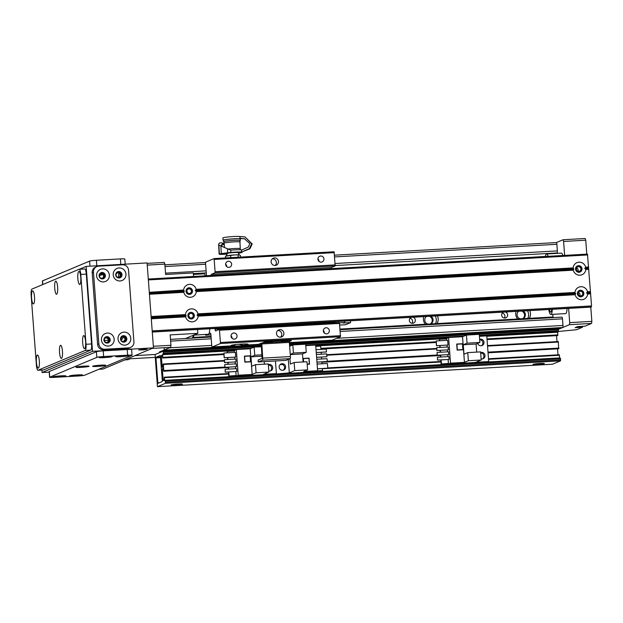 <?xml version="1.0" encoding="UTF-8"?>
<svg xmlns="http://www.w3.org/2000/svg" width="623" height="623" viewBox="0 0 623 623"><rect width="100%" height="100%" fill="white"/><g stroke="black" fill="none" stroke-linecap="round" stroke-linejoin="round"><path stroke-width="0.93" d="M504.319 318.026A3.076 2.99 67.2 0 0 502.255 313.104M505.245 311.998A3.076 2.99 -112.8 0 1 504.879 318.049A3.076 2.99 -112.8 0 1 503.618 312.092M437.385 315.853A7.593 7.375 -112.8 0 1 436.925 323.578L553.006 316.982A3.8 0.864 -93.3 0 0 553.068 317.637M522.642 318.711A4.275 4.151 67.2 0 0 521.653 311.072M518.788 311.227A4.275 4.151 67.2 0 0 520.228 318.844M522.822 318.696A4.275 4.151 67.2 0 0 523.102 310.986M517.705 318.992A7.593 7.375 -112.8 0 1 516.093 311.383M527.767 318.415A7.593 7.375 67.2 0 0 527.424 310.737M529.69 310.612A7.593 7.375 -112.8 0 1 529.231 318.33M552.803 314.335L553.006 316.982M192.554 338.118L193.021 337.432A9.493 9.213 67.2 0 0 194.08 335.096M340.111 329.076L425.4 324.233A7.593 7.375 -112.8 0 1 423.788 316.624M412.94 317.247A3.076 2.99 -112.8 0 1 412.582 323.298A3.076 2.99 -112.8 0 1 411.312 317.333M425.4 324.233L436.925 323.578M430.345 323.952A4.275 4.151 67.2 0 0 429.348 316.313M426.49 316.476A4.275 4.151 67.2 0 0 427.923 324.092M430.516 323.944A4.275 4.151 67.2 0 0 430.805 316.227M435.461 323.664A7.593 7.375 67.2 0 0 435.119 315.986M528.608 257.439L532.953 257.19M412.021 323.275A3.076 2.99 67.2 0 0 409.95 318.345M192.094 338.141A9.493 9.213 67.2 0 0 193.512 335.158M334.559 255.181L556.3 242.581A1.9 0.428 86.7 0 1 556.339 242.573A1.9 0.428 86.7 0 1 556.869 244.294L557.359 250.898A1.9 0.428 86.7 0 1 557.087 252.961L555.934 253.444M561.946 317.13L340.166 329.731L561.907 317.138A1.9 0.428 86.7 0 1 561.946 317.13A1.9 0.428 86.7 0 1 562.476 318.851L562.966 325.455A1.9 0.428 86.7 0 1 562.694 327.519L560.404 328.469M289.454 343.88L559.976 328.516L558.247 328.897L559.135 328.866L558.738 329.178M155.275 354.479L134.965 355.64L152.207 348.397L170.671 347.346L159.543 351.878M159.986 351.831L161.832 351.73L160.384 351.52M160.827 351.481L162.673 351.372L161.225 351.17M161.668 351.131L261.333 345.461L161.668 351.123L163.942 350.173A1.9 0.428 -93.3 0 0 164.223 348.109M569.695 322.628L569.422 324.692L591.57 323.43L591.85 321.367L569.695 322.628L568.628 308.401M558.356 329.341L569.422 324.692M582.458 326.32L582.528 327.231L576.641 329.707L558.044 331.522M582.528 327.231L575.146 327.651L577.669 326.592L585.052 326.172L591.57 323.43M564.64 255.391L563.597 241.467L585.745 240.205L585.184 238.492L563.028 239.754L563.597 241.467M563.028 239.754L556.323 242.573L334.559 255.173M591.85 321.367L590.783 307.139M586.796 254.129L585.745 240.205M579.811 295.785A2.336 2.266 67.2 0 0 578.44 292.53M580.667 295.902A2.336 2.266 -112.8 0 1 579.585 291.432A2.336 2.266 -112.8 0 1 582.583 292.701A2.336 2.266 -112.8 0 1 580.667 295.902M577.965 271.246A2.336 2.266 67.2 0 0 576.594 267.991M578.822 271.363A2.336 2.266 -112.8 0 1 577.739 266.893A2.336 2.266 -112.8 0 1 580.737 268.163A2.336 2.266 -112.8 0 1 578.822 271.363M147.246 265.118L164.846 264.121L164.285 262.408L147.121 263.381M164.846 264.121L165.625 274.502L193.317 272.929L193.582 276.472M197.569 329.481L197.857 333.328L170.165 334.901L170.951 345.282L153.351 346.279M170.671 347.346L170.951 345.282M190.794 313.392A2.336 2.266 -112.8 0 1 191.876 317.862A2.336 2.266 -112.8 0 1 188.886 316.585A2.336 2.266 -112.8 0 1 190.794 313.392M188.956 288.854A2.336 2.266 -112.8 0 1 190.031 293.324A2.336 2.266 -112.8 0 1 187.04 292.047A2.336 2.266 -112.8 0 1 188.956 288.854M197.857 333.328L185.506 338.515M187.492 292.755A2.336 2.266 67.2 0 0 186.853 291.237M189.337 317.286A2.336 2.266 67.2 0 0 188.699 315.775M193.426 274.424L204.033 273.816A8.543 1.939 86.7 0 1 205.411 275.802M209.764 328.788A8.543 1.939 86.7 0 1 208.269 334.294L193.574 335.127M546.542 256.419A6.168 1.402 86.7 0 1 546.745 256.341A6.168 1.402 86.7 0 1 546.947 256.396M548.1 256.333A8.543 1.939 -93.3 0 0 546.605 253.974L561.378 253.133A8.543 1.939 86.7 0 1 562.865 255.492M546.605 253.974A8.543 1.939 -93.3 0 0 545.39 256.481M551.705 309.358A6.168 1.402 86.7 0 1 550.709 312.076A6.168 1.402 86.7 0 1 549.408 309.491M567.086 308.486A8.543 1.939 86.7 0 1 565.606 313.61L550.841 314.444A8.543 1.939 -93.3 0 0 552.321 309.327M548.785 309.53A8.543 1.939 -93.3 0 0 550.841 314.444M171.286 384.882A5.693 0.444 -4.3 0 1 177.446 384.079A5.693 0.444 -4.3 0 1 182.5 384.142A5.693 0.444 -4.3 0 1 176.854 385.014A5.693 0.444 -4.3 0 1 171.146 384.991A5.693 0.444 -4.3 0 1 171.286 384.882M533.117 364.323A5.693 0.444 -4.3 0 1 539.269 363.521A5.693 0.444 -4.3 0 1 544.331 363.583A5.693 0.444 -4.3 0 1 538.685 364.455A5.693 0.444 -4.3 0 1 532.969 364.439A5.693 0.444 -4.3 0 1 533.117 364.323M157.837 382.81L155.96 357.89L156.046 357.275L160.306 355.484L162.338 380.918L162.253 381.541L158.008 383.324L157.837 382.81L159.449 382.717M557.538 348.857L557.99 354.83M559.29 354.76L488.494 358.778L559.283 354.76L559.695 358.217M560.42 358.178L164.752 380.879L164.238 377.203L164.028 380.303L163.304 380.606L163.14 380.092L162.33 369.338L163.133 368.411L163.771 371.16L163.405 364.502L163.062 364.058L163.031 367.095L162.307 367.399L162.151 366.877L161.341 356.122L162.151 355.196L162.782 357.952L162.665 354.689L163.421 353.202L163.07 351.208L155.065 354.573L157.455 386.665L165.469 383.301L165.36 380.622L560.412 358.178L560.521 360.857L552.5 364.214M289.469 344.036L558.13 328.765L558.481 330.758L557.803 331.623L557.671 335.579L487.054 339.59L557.671 335.579M556.541 335.641L556.993 341.622M558.301 341.544L487.498 345.57L558.301 341.544L558.652 348.794L488.043 352.805L558.66 348.787M164.238 377.203L228.625 373.543L164.238 377.203M157.455 386.665L552.531 364.214L157.455 386.665M261.341 345.625L163.055 351.216L261.349 345.633M162.603 358.023L223.898 354.542L162.603 358.023M163.242 363.988L224.35 360.515L163.257 363.988M289.477 341.365L291.167 340.656A5.693 0.444 175.7 0 0 291.307 340.54A5.693 0.444 175.7 0 0 286.892 340.438A5.693 0.444 -4.3 0 1 291.307 340.54A5.693 0.444 -4.3 0 1 291.167 340.656L289.485 341.357L289.345 342.393L290.411 356.551A1.9 0.428 86.7 0 1 290.131 358.614L285.926 360.382L258.234 361.955L262.439 360.187A1.9 0.428 -93.3 0 0 262.719 358.124L261.8 342.93L289.485 341.357M286.892 340.438L270.273 341.381A5.693 0.444 175.7 0 0 263.474 342.229A5.693 0.444 -4.3 0 1 270.273 341.381L286.892 340.438M266.956 342.105L272.562 341.731L266.956 342.105M281.728 341.264L287.335 340.898L281.728 341.264M261.162 343.195L262.088 358.389L258.093 360.063L258.234 361.955M261.8 342.93L258.428 344.348L243.118 345.22L238.788 344.278M282.149 363.707A3.325 3.224 -112.8 0 1 283.683 370.078A3.325 3.224 -112.8 0 1 279.423 368.263A3.325 3.224 -112.8 0 1 282.149 363.707M283.115 370.257A3.325 3.224 67.2 0 0 280.584 364.229M262.034 354.83L254.76 355.242L250.976 356.831L251.684 366.269L255.469 364.681L256.076 372.795L268.91 372.063L263.482 374.345L276.402 373.613L275.452 360.974L276.402 373.613L275.311 374.073L289.329 372.873L288.309 359.378M305.761 345.609L315.682 345.049L317.605 370.716L315.004 371.814L235.619 376.323L238.227 375.233L252.167 374.439L256.076 372.795M317.605 370.716L303.674 371.51L307.583 369.867L306.975 361.753L294.142 362.485L294.749 370.599L307.583 369.867M294.749 370.599L289.329 372.873M303.082 361.971L302.474 353.903L306.259 352.314L305.652 344.2L292.826 344.924L289.633 346.263M307.162 364.299L309.514 364.167L309.063 358.124L303.152 358.459L303.417 361.955M322.364 368.551L322.519 370.623L316.819 371.051M322.519 370.623L317.115 370.926M320.923 349.402L320.674 346.084L315.775 346.357M321.141 352.275L321.289 354.199M321.499 357.072L321.647 358.988M321.865 361.87L322.005 363.785M316.025 349.682L326.327 349.098L326.413 351.979L316.243 352.556M326.538 351.925L316.243 352.509M316.391 354.471L326.686 353.887L326.904 356.722L316.601 357.353M326.904 356.722L316.601 357.306M316.749 359.269L327.052 358.684L327.262 361.511L316.959 362.103M327.262 361.511L316.967 362.142M317.107 364.066L327.41 363.482L327.768 368.193L317.465 368.824M327.768 368.193L317.465 368.785M294.142 362.485L290.357 364.073L289.952 358.684M290.248 354.386L293.433 353.046L292.826 344.924M306.259 352.314L293.433 353.046M302.474 353.903L290.263 354.596M308.642 358.342L303.167 358.614M308.642 358.303L309.063 358.124M307.162 364.26L309.32 363.988L308.891 358.326L303.354 358.638L303.603 361.947M307.147 364.112L309.32 363.988M236.257 344.511L232.901 345.796A8.543 0.67 -4.3 0 1 231.071 345.524A8.543 0.67 -4.3 0 1 241.483 344.083A8.543 0.67 -4.3 0 1 248.11 344.239A8.543 0.67 -4.3 0 1 243.344 345.204M205.481 334.45L205.535 335.197L207.599 334.333M208.869 333.796L210.372 333.165A1.9 0.428 86.7 0 1 210.403 333.157A1.9 0.428 86.7 0 1 210.932 334.878L211.711 345.259A1.9 0.428 -93.3 0 0 212.241 346.98A1.9 0.428 -93.3 0 0 212.279 346.964L220.48 343.522L219.413 329.365L215.628 330.961A1.9 0.428 86.7 0 1 215.597 330.969A1.9 0.428 86.7 0 1 215.067 329.248L215.005 328.492M205.535 335.197L210.932 334.886M335.003 321.67L335.057 322.426A1.9 0.428 -93.3 0 0 335.096 322.792M331.07 268.661A1.9 0.428 -93.3 0 1 331.366 267.516L335.151 265.928L334.084 251.77L214.094 258.584L205.894 262.026A1.9 0.428 -93.3 0 0 205.613 264.097L206.392 274.478A1.9 0.428 86.7 0 1 206.384 275.74M219.413 329.365L339.41 322.55L340.47 336.708L332.269 340.15A1.9 0.428 86.7 0 1 332.238 340.158A1.9 0.428 86.7 0 1 332.199 340.158M340.47 336.708L220.48 343.522M280.537 337.191A3.8 3.683 67.2 0 0 277.741 330.533M280.475 337.199A3.8 3.683 -112.8 0 1 278.715 329.917A3.8 3.683 -112.8 0 1 283.59 331.997A3.8 3.683 -112.8 0 1 280.475 337.199M275.14 265.468A3.8 3.683 67.2 0 0 272.344 258.81M275.078 265.468A3.8 3.683 -112.8 0 1 273.326 258.195A3.8 3.683 -112.8 0 1 278.193 260.266A3.8 3.683 -112.8 0 1 275.078 265.468M318.984 261.349A3.076 2.99 67.2 0 0 317.948 258.88M321.18 262.135A3.076 2.99 -112.8 0 1 319.755 256.232A3.076 2.99 -112.8 0 1 323.703 257.914A3.076 2.99 -112.8 0 1 321.18 262.135M324.373 333.071A3.076 2.99 67.2 0 0 323.337 330.611M326.569 333.858A3.076 2.99 -112.8 0 1 325.144 327.963A3.076 2.99 -112.8 0 1 329.092 329.645A3.076 2.99 -112.8 0 1 326.569 333.858M232.075 338.32A3.076 2.99 67.2 0 0 231.04 335.852M234.264 339.099A3.076 2.99 -112.8 0 1 232.846 333.204A3.076 2.99 -112.8 0 1 236.795 334.886A3.076 2.99 -112.8 0 1 234.264 339.099M226.679 266.589A3.076 2.99 67.2 0 0 225.643 264.129M228.875 267.376A3.076 2.99 -112.8 0 1 227.45 261.481A3.076 2.99 -112.8 0 1 231.398 263.163A3.076 2.99 -112.8 0 1 228.875 267.376M211.072 275.475A1.9 0.428 86.7 0 1 211.368 274.33L215.153 272.742L214.094 258.584M334.364 252.626L214.374 259.441M335.291 264.892L215.293 271.714M335.151 265.928L215.153 272.742M339.691 323.407L219.693 330.221M340.61 335.672L220.62 342.494M183.614 290.038A6.549 6.362 -112.8 0 1 196.152 289.321L195.201 290.598L196.323 291.603A6.549 6.362 -112.8 0 1 183.785 292.312L184.315 291.221L183.614 290.038L149.263 292.335M189.501 294.422A3.325 3.224 67.2 0 0 192.227 289.874A3.325 3.224 67.2 0 0 186.106 291.844A3.325 3.224 67.2 0 0 189.501 294.422M190.474 294.212A3.325 3.224 67.2 0 0 192.102 289.921A3.325 3.224 67.2 0 0 187.905 288.083M574.974 292.444A6.549 6.362 -112.8 0 1 587.52 291.735L586.57 293.005L587.691 294.009A6.549 6.362 -112.8 0 1 575.146 294.726L575.675 293.628L574.974 292.444L197.997 313.86L197.047 315.137L198.169 316.141A6.549 6.362 -112.8 0 1 185.631 316.85L186.16 315.752L185.459 314.576A6.549 6.362 -112.8 0 1 197.997 313.86M580.862 296.828A3.325 3.224 67.2 0 0 583.587 292.28A3.325 3.224 67.2 0 0 577.474 294.258A3.325 3.224 67.2 0 0 580.862 296.828M581.843 296.618A3.325 3.224 67.2 0 0 583.463 292.335A3.325 3.224 67.2 0 0 579.265 290.489M573.129 267.906A6.549 6.362 -112.8 0 1 585.675 267.197L584.724 268.466L585.846 269.471A6.549 6.362 -112.8 0 1 573.3 270.187L573.83 269.089L573.129 267.906L196.152 289.321M579.024 272.298A3.325 3.224 67.2 0 0 581.75 267.742A3.325 3.224 67.2 0 0 575.629 269.72A3.325 3.224 67.2 0 0 579.024 272.298M579.997 272.08A3.325 3.224 67.2 0 0 581.617 267.797A3.325 3.224 67.2 0 0 577.42 265.951M191.347 318.96A3.325 3.224 67.2 0 0 194.072 314.413A3.325 3.224 67.2 0 0 187.951 316.383A3.325 3.224 67.2 0 0 191.347 318.96M192.32 318.75A3.325 3.224 67.2 0 0 193.948 314.459A3.325 3.224 67.2 0 0 189.75 312.621M148.297 279.049L587.458 254.091L591.554 305.916L590.962 307.131M587.723 254.955L148.36 279.914L149.271 291.985M584.724 268.466L588.509 268.256M195.201 290.598L573.83 269.089M183.785 292.312L149.442 294.266L151.116 316.531L185.459 314.576M586.57 293.005L590.355 292.794M151.202 317.738L186.16 315.752M185.631 316.85L151.288 318.805L152.191 330.883L591.554 305.916M197.047 315.137L575.675 293.628M149.356 293.199L184.315 291.221M218.899 245.08L227.457 248.779L227.699 252.767L219.374 253.911A15810.922 7524.345 -96.3 0 1 218.899 245.08L230.775 250.166M227.457 248.779L230.72 250.173L230.884 252.432A9.431 0.74 -4.3 0 1 242.098 252.323A9.431 0.74 -4.3 0 1 238.282 253.203M241.919 250.049A9.431 0.74 175.7 0 0 230.72 250.173L230.884 252.432M241.537 252.081L249.909 248.803L252.206 243.936L245.01 236.942L251.669 243.757L249.364 248.624L241.537 252.081L241.397 250.181L248.343 247.051L249.823 243.624L244.442 238.741L239.995 238.313L239.863 236.499A8.924 0.701 175.7 0 0 231.102 236.693A8.924 0.701 175.7 0 0 222.909 237.822L223.026 240.104A8.924 0.701 175.7 0 1 232.706 238.85A8.924 0.701 175.7 0 1 240.579 238.959L240.54 238.492L244.714 238.827M227.699 252.767A9.493 0.74 -4.3 0 1 230.876 252.432M218.805 245.034L218.751 243.928L219.678 242.915L218.634 244.052L219.125 254.106A9.68 0.755 -4.3 0 1 219.374 253.911M221.827 242.986A15.186 1.191 -4.3 0 0 222.785 243.157A832.087 815.133 -71.8 0 0 223.805 244.014A14.243 1.114 -4.3 0 1 222.613 243.741A14.243 1.114 -4.3 0 1 222.582 243.702M223.844 244.528L223.805 244.014M222.652 244.637L222.575 243.609A832.087 815.133 108.2 0 1 221.554 242.752L219.678 242.915M223.127 253.584L223.166 254.129L223.93 253.841M221.858 245.127A7.024 0.553 -4.3 0 1 221.422 245.073M223.166 254.129A7.024 0.553 -4.3 0 1 221.78 253.904A7.024 0.553 -4.3 0 1 222.006 253.748L223.953 253.506A9.018 0.709 -4.3 0 0 223.696 253.701L223.68 253.538M222.138 246.451L221.92 245.921A10.202 0.794 -4.3 0 1 221.92 245.906L221.835 244.823A10.202 0.794 -4.3 0 1 221.92 244.714L221.399 244.761L221.5 246.171M223.945 254.114L225.401 253.989A9.018 0.709 -4.3 0 1 223.696 253.701M227.278 253.748A6.744 0.53 -4.3 0 1 225.985 253.483A6.744 0.53 -4.3 0 1 232.644 252.502A6.744 0.53 -4.3 0 1 239.38 252.479A6.744 0.53 -4.3 0 1 238.142 252.93M219.125 254.106A9.68 0.755 -4.3 0 0 220.885 254.402L227.146 254.122M240.54 238.492L239.995 238.313M239.863 236.499L245.01 236.942M228.15 249.052A7.897 0.615 -4.3 0 1 236.164 248.429A7.897 0.615 -4.3 0 1 240.276 248.663A7.897 0.615 -4.3 0 1 240.276 248.67L239.956 242.043A8.068 0.631 175.7 0 0 232.893 241.942A8.068 0.631 175.7 0 0 224.109 243.071L224.467 247.456M239.948 240.719A8.543 0.67 175.7 0 0 240.314 240.494L240.198 238.983A8.543 0.67 175.7 0 0 232.745 238.882A8.543 0.67 175.7 0 0 223.439 240.073L223.026 240.104M224.109 243.071L223.439 240.073M240.314 240.494A8.543 0.67 175.7 0 0 232.784 240.392A8.543 0.67 175.7 0 0 223.517 241.592M239.956 242.137A8.161 0.639 175.7 0 0 240.05 242.036L239.933 240.525A8.161 0.639 175.7 0 0 232.831 240.423A8.161 0.639 175.7 0 0 223.93 241.56M240.05 242.036A8.161 0.639 175.7 0 0 232.87 241.934A8.161 0.639 175.7 0 0 224.007 243.079M221.92 244.714A10.202 0.794 -4.3 0 1 221.936 244.707L224.218 244.496M221.92 245.906A10.202 0.794 -4.3 0 1 221.998 245.789L221.936 244.707M240.486 257.089L240.361 255.399L238.991 254.893A6.682 0.522 175.7 0 0 235.058 254.9L238.991 254.893M238.266 257.213L238.103 254.994M230.806 257.634L230.642 255.414L235.058 254.9M225.565 257.93L225.44 256.248L230.642 255.414M225.44 256.248L226.492 255.889A6.682 0.522 175.7 0 1 227.52 255.648M233.641 254.978A6.682 0.522 175.7 0 0 228.516 255.492M237.986 252.65A5.319 0.413 175.7 0 0 237.986 252.619A5.319 0.413 175.7 0 0 233.866 252.533A5.319 0.413 175.7 0 0 227.387 253.413A5.319 0.413 175.7 0 0 227.395 253.444M155.057 357.376L130.285 358.77L128.097 359.689A4.75 1.075 -93.3 0 1 128.011 359.705A4.75 1.075 -93.3 0 1 127.925 359.697M268.349 364.626A3.325 3.224 -112.8 0 1 272.485 366.581A3.325 3.224 -112.8 0 1 268.825 370.973M270.195 370.989A3.325 3.224 67.2 0 0 268.365 364.899M238.227 375.233L236.296 349.558L233.718 351.022M236.296 349.558L250.236 348.763L252.167 374.439M261.426 346.707L254.145 347.128L250.236 348.763M254.145 347.128L254.76 355.242M244.395 356.115L244.847 362.15L250.758 361.815L250.298 355.78L244.395 356.115M235.572 375.669L235.619 376.323M228.509 371.986L228.812 376.051L236.125 375.529L235.829 371.573M235.611 368.691L235.471 366.776M235.253 363.902L235.105 361.979M234.887 359.105L234.746 357.189M234.388 352.423L234.279 350.99L227.263 351.388L227.068 352.836M236.436 366.674L236.226 363.84L224.778 364.494L224.864 367.375L236.436 366.674L224.989 367.329L224.778 364.494M235.712 357.088L235.362 352.369L223.914 353.015L224.14 357.789L235.712 357.088L224.272 357.734L223.914 353.015M236.078 361.877L235.86 359.05L224.42 359.697L224.506 362.586L236.078 361.877L224.63 362.531L224.42 359.697M236.795 371.472L236.584 368.637L225.137 369.291L225.222 372.172L236.795 371.472L225.347 372.118L225.137 369.291M227.426 357.602L227.574 359.518M227.792 362.399L227.932 364.315M228.15 367.188L228.291 369.112M228.812 376.051L236.125 375.529M229.108 375.926L228.812 371.97M228.594 369.089L228.454 367.173M228.236 364.299L228.088 362.384M227.878 359.502L227.73 357.586M227.372 352.82L227.263 351.388M264.214 361.613L264.409 364.167M268.91 372.063L268.295 363.949L255.469 364.681M250.976 356.831L262.143 356.192M249.885 355.99L244.403 356.263M249.878 355.951L250.298 355.78M244.847 362.119L250.555 361.636L250.127 355.974L244.59 356.294L245.018 361.955L250.555 361.636M480.645 352.563A3.325 3.224 -112.8 0 1 484.78 354.518A3.325 3.224 -112.8 0 1 481.12 358.91M482.49 358.926A3.325 3.224 67.2 0 0 480.668 352.836M479.648 339.348A3.325 3.224 -112.8 0 1 483.783 341.311A3.325 3.224 -112.8 0 1 481.026 345.781A3.325 3.224 -112.8 0 1 477.677 343.374M481.493 345.718A3.325 3.224 67.2 0 0 479.671 339.628M447.867 363.606L447.921 364.26L488.705 361.55L486.773 335.883L479.422 336.295M447.921 364.26L450.522 363.17L448.599 337.495L446.013 338.959M448.599 337.495L462.531 336.708L464.462 362.376L468.371 360.733L481.205 360.008L475.777 362.282L488.705 361.55M466.448 335.065L467.055 343.18L479.881 342.448L479.274 334.333L466.448 335.065L462.531 336.708M450.522 363.17L464.462 362.376M456.69 344.052L457.142 350.095L463.053 349.76L462.593 343.717L456.69 344.052M440.804 359.923L441.115 363.988L448.42 363.466L448.124 359.51M447.906 356.629L447.766 354.713M447.548 351.839L447.407 349.924M447.189 347.042L447.041 345.126M446.683 340.36L446.574 338.928L439.565 339.325L439.371 340.781M448.731 354.612L448.521 351.785L437.073 352.431L437.159 355.32L448.731 354.612L437.284 355.266L437.073 352.431M448.015 345.025L447.657 340.306L436.209 340.96L436.443 345.726L448.015 345.025L436.567 345.679L436.209 340.96M448.373 349.822L448.163 346.988L436.715 347.642L436.801 350.523L448.373 349.822L436.925 350.469L436.715 347.642M449.09 359.409L448.879 356.574L437.432 357.228L437.525 360.11L449.09 359.409L437.65 360.055L437.432 357.228M439.729 345.539L439.869 347.463M440.087 350.336L440.227 352.252M440.445 355.133L440.593 357.049M441.115 363.988L448.42 363.466M441.411 363.863L441.107 359.907M440.897 357.034L440.749 355.11M440.531 352.236L440.391 350.321M440.173 347.439L440.025 345.524M439.667 340.758L439.565 339.325M468.371 360.733L467.764 352.618L463.979 354.207L463.271 344.768L467.055 343.18M479.881 342.448L476.097 344.044L476.704 352.112M481.205 360.008L480.598 351.886L467.764 352.618M463.271 344.768L476.097 344.044M462.18 343.927L456.698 344.208M462.173 343.896L462.593 343.717M457.142 350.056L462.85 349.581L462.43 343.912L456.885 344.231L457.313 349.892L462.85 349.581M121.026 339.932L121.103 339.909A29.888 6.791 -93.3 0 0 123.354 337.113M120.878 339.13A30.379 6.9 -93.3 0 0 121.804 337.261M350.438 320.798L350.578 322.621L343.195 323.033L344.309 322.566A5.693 1.293 -93.3 0 0 344.986 321.102M350.578 322.621L345.531 324.739L339.815 325.058M34.499 296.782A6.549 1.487 86.7 0 1 33.751 303.736A6.549 1.487 86.7 0 1 31.563 297.483A6.549 1.487 86.7 0 1 33.027 291.019A6.549 1.487 86.7 0 1 34.499 296.782M62.448 351.247A6.549 1.487 86.7 0 1 61.708 358.194A6.549 1.487 86.7 0 1 59.512 351.94A6.549 1.487 86.7 0 1 60.984 345.477A6.549 1.487 86.7 0 1 62.448 351.247M57.628 287.071A6.549 1.487 86.7 0 1 56.88 294.017A6.549 1.487 86.7 0 1 54.692 287.764A6.549 1.487 86.7 0 1 56.156 281.3A6.549 1.487 86.7 0 1 57.628 287.071M85.577 341.536A6.549 1.487 86.7 0 1 84.837 348.483A6.549 1.487 86.7 0 1 82.641 342.229A6.549 1.487 86.7 0 1 84.113 335.766A6.549 1.487 86.7 0 1 85.577 341.536M39.319 360.958A6.549 1.487 86.7 0 1 38.579 367.913A6.549 1.487 86.7 0 1 36.383 361.651A6.549 1.487 86.7 0 1 37.855 355.188A6.549 1.487 86.7 0 1 39.319 360.958M80.756 277.36A6.549 1.487 86.7 0 1 80.009 284.306A6.549 1.487 86.7 0 1 77.82 278.053A6.549 1.487 86.7 0 1 79.285 271.589A6.549 1.487 86.7 0 1 80.756 277.36M84.627 268.98A5.693 1.293 86.7 0 1 84.728 268.957A5.693 1.293 86.7 0 1 86.309 274.112L91.565 343.951A5.693 1.293 86.7 0 1 90.724 350.142L43.626 369.93A5.693 1.293 86.7 0 1 43.524 369.953A5.693 1.293 86.7 0 1 43.423 369.937M36.399 365.109A5.693 1.293 -93.3 0 0 37.987 370.264A5.693 1.293 -93.3 0 0 38.089 370.241L85.187 350.461A5.693 1.293 -93.3 0 0 86.021 344.27L80.772 274.432A5.693 1.293 -93.3 0 0 79.191 269.268A5.693 1.293 -93.3 0 0 79.082 269.3L31.983 289.08A5.693 1.293 -93.3 0 0 31.15 295.271L36.399 365.109M120.807 356.699A6.549 0.514 -4.3 0 1 115.738 356.535A6.549 0.514 -4.3 0 1 122.217 355.577A6.549 0.514 -4.3 0 1 128.766 355.562A6.549 0.514 -4.3 0 1 120.807 356.699M74.55 376.128A6.549 0.514 -4.3 0 1 69.48 375.965A6.549 0.514 -4.3 0 1 75.959 375.007A6.549 0.514 -4.3 0 1 82.509 374.984A6.549 0.514 -4.3 0 1 74.55 376.128M97.679 366.41A6.549 0.514 -4.3 0 1 92.609 366.254A6.549 0.514 -4.3 0 1 99.088 365.288A6.549 0.514 -4.3 0 1 105.637 365.273A6.549 0.514 -4.3 0 1 97.679 366.41M57.931 377.071A6.549 0.514 -4.3 0 1 52.869 376.907A6.549 0.514 -4.3 0 1 59.349 375.949A6.549 0.514 -4.3 0 1 65.89 375.934A6.549 0.514 -4.3 0 1 57.931 377.071M104.189 357.641A6.549 0.514 -4.3 0 1 99.127 357.485A6.549 0.514 -4.3 0 1 105.606 356.52A6.549 0.514 -4.3 0 1 112.148 356.504A6.549 0.514 -4.3 0 1 104.189 357.641M81.06 367.36A6.549 0.514 -4.3 0 1 75.998 367.196A6.549 0.514 -4.3 0 1 82.477 366.238A6.549 0.514 -4.3 0 1 89.019 366.215A6.549 0.514 -4.3 0 1 81.06 367.36M132.053 355.274L131.624 349.612A5.693 0.444 175.7 0 0 127.201 349.511L103.208 350.874A5.693 0.444 175.7 0 0 96.409 351.715L49.31 371.503A5.693 0.444 175.7 0 0 49.162 371.612L49.591 377.273A5.693 0.444 175.7 0 0 54.006 377.374L78.007 376.012A5.693 0.444 175.7 0 0 84.806 375.171L131.905 355.39A5.693 0.444 175.7 0 0 132.053 355.274A5.693 0.444 175.7 0 0 127.629 355.172L103.628 356.535A5.693 0.444 175.7 0 0 96.83 357.384L49.731 377.164A5.693 0.444 175.7 0 0 49.591 377.273M143.882 349.215L147.192 349.293L142.955 349.939L138.672 349.931L143.882 349.215M102.554 367.718L101.323 368.232M102.818 274.416L101.276 275.062A9.493 0.74 -4.3 0 1 99.47 275.491M119.016 277.219A2.336 2.266 67.2 0 0 117.217 272.936M120.597 274.86A2.336 2.266 -112.8 0 1 116.236 275.864A2.336 2.266 -112.8 0 1 117.42 272.835A2.336 2.266 -112.8 0 1 120.597 274.86M123.845 341.388A2.336 2.266 67.2 0 0 122.046 337.105M125.425 339.037A2.336 2.266 -112.8 0 1 121.064 340.041A2.336 2.266 -112.8 0 1 122.248 337.012A2.336 2.266 -112.8 0 1 125.425 339.037M107.226 342.339A2.336 2.266 67.2 0 0 105.427 338.055M108.807 339.979A2.336 2.266 -112.8 0 1 104.446 340.983A2.336 2.266 -112.8 0 1 105.637 337.954A2.336 2.266 -112.8 0 1 108.807 339.979M102.398 278.162A2.336 2.266 67.2 0 0 100.607 273.879M103.979 275.802A2.336 2.266 -112.8 0 1 99.625 276.807A2.336 2.266 -112.8 0 1 100.809 273.777A2.336 2.266 -112.8 0 1 103.979 275.802M98.784 369.299L103.005 369.057L153.468 347.868L147.083 262.929L86.161 266.387L79.316 269.268M153.468 347.868L92.547 351.325L86.161 266.387M49.201 372.118L42.084 372.523L92.547 351.325M41.897 370.046L42.084 372.523M119.094 277.975A3.224 3.131 67.2 0 0 121.742 273.552A3.224 3.131 67.2 0 0 115.8 275.467A3.224 3.131 67.2 0 0 119.094 277.975M120.075 280.965A6.549 6.362 -112.8 0 1 113.83 271.511A6.549 6.362 -112.8 0 1 124.857 270.888A6.549 6.362 -112.8 0 1 120.075 280.965M119.834 277.842A3.224 3.131 67.2 0 0 117.342 271.908M107.304 343.094A3.224 3.131 67.2 0 0 109.952 338.671A3.224 3.131 67.2 0 0 104.01 340.594A3.224 3.131 67.2 0 0 107.304 343.094M108.293 346.084A6.549 6.362 -112.8 0 1 102.04 336.63A6.549 6.362 -112.8 0 1 113.067 336.007A6.549 6.362 -112.8 0 1 108.293 346.084M108.044 342.962A3.224 3.131 67.2 0 0 105.56 337.035M102.476 278.917A3.224 3.131 67.2 0 0 105.123 274.494A3.224 3.131 67.2 0 0 99.182 276.417A3.224 3.131 67.2 0 0 102.476 278.917M103.465 281.915A6.549 6.362 -112.8 0 1 97.211 272.461A6.549 6.362 -112.8 0 1 108.246 271.83A6.549 6.362 -112.8 0 1 103.465 281.915M103.223 278.785A3.224 3.131 67.2 0 0 100.731 272.858M123.922 342.152A3.224 3.131 67.2 0 0 126.57 337.728A3.224 3.131 67.2 0 0 120.621 339.644A3.224 3.131 67.2 0 0 123.922 342.152M124.904 345.142A6.549 6.362 -112.8 0 1 118.65 335.688A6.549 6.362 -112.8 0 1 129.685 335.065A6.549 6.362 -112.8 0 1 124.904 345.142M124.662 342.011A3.224 3.131 67.2 0 0 122.17 336.085M104.82 349.223A5.693 5.529 -112.8 0 1 98.855 343.873L93.458 272.15A5.693 5.529 -112.8 0 1 98.574 266.169L122.567 264.806A5.693 5.529 -112.8 0 1 128.533 270.156L133.929 341.879A5.693 5.529 -112.8 0 1 128.813 347.86L104.82 349.223L103.558 349.752A5.693 5.529 -112.8 0 1 97.593 344.402L92.196 272.679A5.693 5.529 -112.8 0 1 95.529 267.111L96.791 266.582M130.596 347.447L129.335 347.977A5.693 5.529 -112.8 0 1 127.551 348.389L103.558 349.752M118.604 277.297A5.693 1.293 86.7 0 1 118.915 273.1M123.961 341.318A5.693 1.293 86.7 0 1 124.701 340.002A5.693 1.293 86.7 0 1 124.912 340.057M117.646 272.851L116.859 273.178M42.621 284.61L42.356 281.012A5.693 0.444 -4.3 0 1 42.496 280.895L89.595 261.115A5.693 0.444 -4.3 0 1 96.394 260.274L120.395 258.911A5.693 0.444 -4.3 0 1 124.81 259.012L125.2 264.168M193.021 337.432L211.049 336.412M205.403 275.763L206.384 275.709M331.07 268.63L528.771 257.392M532.914 257.159L545.398 256.45M211.096 337.059L170.5 339.364L211.096 337.066M193.371 273.622L206.275 272.89M335.197 265.569L557.087 252.961M165.523 273.162L206.12 270.849M335.182 263.521L557.359 250.898M165.025 266.551L205.621 264.245M334.691 256.91L556.869 244.294M205.668 262.493L164.9 264.814L205.668 262.501M159.48 352.042L161.326 351.94M159.94 351.855L161.785 351.746M160.321 351.691L162.167 351.59M558.309 329.084L559.072 329.037M160.781 351.497L162.626 351.395M161.162 351.341L163.008 351.232M558.169 328.78L559.913 328.687M161.622 351.146L261.333 345.485M289.454 343.865L560.42 328.469L289.454 343.865M163.942 350.173L261.271 344.644M289.391 343.047L562.694 327.519M169.581 347.805L211.727 345.407M336.646 338.312L562.966 325.455M170.632 341.108L211.228 338.803M340.298 331.467L562.476 318.851M160.586 357.633L155.96 357.89M160.539 357.018L156.046 357.275M162.416 368.715L163.265 368.668M162.33 369.338L163.327 369.275M163.14 380.092L164.106 380.038M327.745 367.913L440.928 361.48L327.745 367.913M164.394 377.717L228.664 374.065M322.379 368.738L440.967 362.002M488.533 359.3L559.454 355.274M164.597 380.357L559.649 357.914M165.523 381.136L560.575 358.692M165.609 382.273L560.661 359.829M165.469 383.301L560.521 360.857M163.335 352.073L261.411 346.497M289.531 344.901L558.395 329.629M163.421 353.202L251.599 348.195M289.617 346.038L290.279 345.999M305.722 345.119L463.901 336.132M479.344 335.252L558.481 330.758M163.335 353.825L235.969 349.698M315.69 345.165L448.272 337.635M479.391 335.867L558.395 331.381M162.751 354.066L235.385 349.947M315.705 345.383L447.68 337.884M479.406 336.077L557.803 331.623M162.665 354.689L233.687 350.656M315.752 345.991L445.99 338.593M486.804 336.272L557.717 332.246M162.86 357.329L223.852 353.864M320.845 348.358L436.147 341.809M486.999 338.92L557.92 334.886M162.782 357.952L223.891 354.479M320.892 348.966L436.193 342.416M479.694 339.948L480.87 339.878M487.046 339.527L557.834 335.509M320.9 349.028L436.193 342.479L320.9 349.028M479.702 340.01L480.987 339.932L479.702 340.01M161.427 355.499L162.276 355.453M161.341 356.122L162.33 356.068M162.151 366.877L163.117 366.822M326.748 354.705L436.645 348.459L326.748 354.697M163.405 364.502L224.389 361.036M326.787 355.219L436.684 348.981M487.536 346.092L558.457 342.058M163.857 370.545L224.841 367.079M327.246 361.262L437.136 355.017M487.996 352.127L558.917 348.101M163.771 371.16L228.174 367.508M268.396 365.218L269.564 365.156M280.186 364.548L282.484 364.416M321.889 362.181L440.469 355.445M480.691 353.155L481.859 353.093M488.043 352.743L558.831 348.716M163.608 371.238L228.182 367.562L163.592 371.238M268.396 365.28L269.681 365.21L268.396 365.28M282.608 364.478L280.116 364.619L282.608 364.471M321.889 362.243L440.477 355.507L321.889 362.243M480.691 353.218L481.984 353.148L480.691 353.225M262.439 360.187L290.131 358.614M262.719 358.124L290.411 356.551M261.652 343.966L289.345 342.393M232.901 345.796L212.279 346.964M335.057 322.426L215.067 329.248M289.36 342.595L332.238 340.158L289.36 342.588M331.366 267.516L211.368 274.33M585.675 267.197L588.634 267.026M585.581 267.547L588.626 267.376M196.058 289.679L573.215 268.248M585.698 269.159L588.751 268.988M196.183 291.284L573.331 269.86M585.846 269.471L588.805 269.307M196.323 291.603L573.3 270.187M587.427 292.086L590.472 291.914M587.52 291.735L590.479 291.564M151.14 316.873L185.537 314.919M587.544 293.698L590.588 293.519M151.264 318.485L185.662 316.531M587.691 294.009L590.651 293.846M197.904 314.21L575.06 292.787M149.419 293.947L183.816 291.992M149.294 292.335L183.692 290.38M152.285 332.051L590.993 307.123L152.285 332.051M152.269 331.895L591.414 306.952M198.169 316.141L575.146 294.726M198.028 315.822L575.177 294.399M220.885 245.96L221.282 253.561M124.888 359.868L128.097 359.689M108.394 340.275L104.306 340.508M339.504 322.839L344.309 322.566M43.626 369.93L38.089 370.241M86.309 274.112L80.772 274.432M91.565 343.951L86.021 344.27M90.724 350.142L85.187 350.461M96.409 351.715L96.83 357.384M103.208 350.874L103.628 356.535M127.201 349.511L127.629 355.172M49.31 371.503L49.731 377.164M101.276 275.062L101.183 273.785M98.855 343.873L97.593 344.402M128.813 347.86L127.551 348.389M93.458 272.15L92.196 272.679M120.807 264.417L120.395 258.911M96.806 265.78L96.394 260.274M89.977 266.169L89.595 261.115M42.769 284.547L42.496 280.895M558.247 328.905L559.571 328.827M558.13 328.765L289.469 344.028M233.025 345.796L212.241 346.98M258.397 344.355L243.165 345.22M148.297 279.042L587.458 254.091M240.128 249.761L240.276 248.67M227.387 253.413L226.219 256.03M239.528 255.033L237.986 252.619M124.841 359.892L128.011 359.705M43.524 369.953L37.987 370.264M84.728 268.957L79.191 269.268"/></g></svg>
